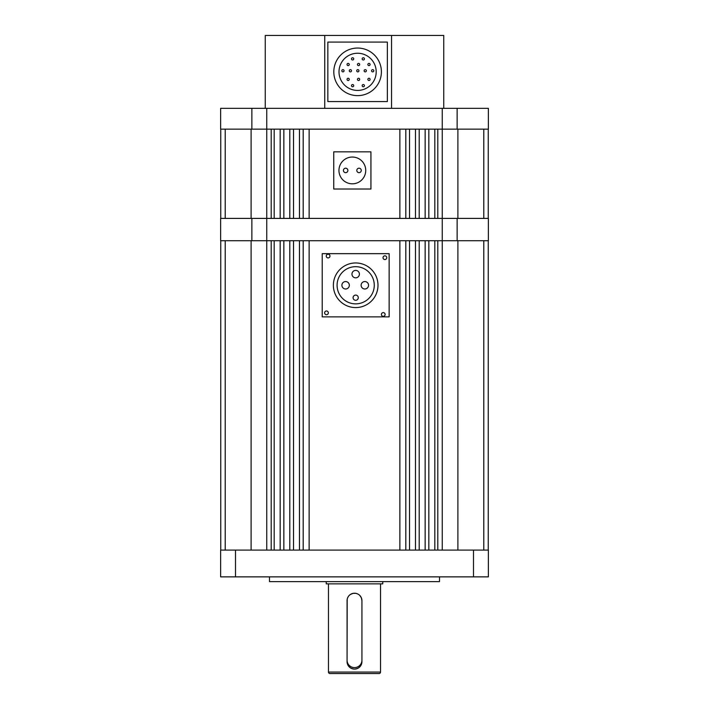 <?xml version="1.0" encoding="UTF-8"?>
<svg xmlns="http://www.w3.org/2000/svg" width="709" height="709" viewBox="0 0 709 709"><rect width="100%" height="100%" fill="white"/><g stroke="black" fill="none" stroke-linecap="round" stroke-linejoin="round"><path stroke-width="1.06" d="M220.747 218.399L220.747 129.153M488.253 218.399L488.253 129.153M266.744 550.095L266.744 218.399L483.786 218.399L483.786 129.153L457.89 129.153L488.368 129.153L488.368 108.335L457.128 108.335L457.128 129.153M457.89 550.095L457.89 240.714L488.368 240.714L488.368 218.399L457.89 218.399L457.89 129.153L442.256 129.153L442.256 240.714L483.786 240.714L483.786 550.095M434.821 218.399L434.821 129.153M428.839 218.399L428.839 129.153M425.152 218.399L425.152 129.153M419.205 218.399L419.205 129.153M415.483 218.399L415.483 129.153M409.536 218.399L409.536 129.153M405.814 218.399L405.814 129.153M399.867 218.399L399.867 129.153M309.133 218.399L309.133 129.153M303.186 218.399L303.186 129.153M299.464 218.399L299.464 129.153M293.517 218.399L293.517 129.153M289.795 218.399L289.795 129.153M283.848 218.399L283.848 129.153M280.161 218.399L280.161 129.153M274.179 218.399L274.179 129.153M442.256 550.095L442.256 240.714L220.632 240.714L220.632 218.399L266.744 218.399L266.744 129.153L225.214 129.153L225.214 218.399L251.11 218.399L251.11 129.153L220.632 129.153L220.632 108.335L457.128 108.335M266.744 108.335L266.744 129.153L442.256 129.153L442.256 108.335M251.872 129.153L251.872 108.335M333.372 285.266A22.307 22.307 0 0 0 355.679 307.582A22.307 22.307 0 0 0 377.994 285.266A22.307 22.307 0 0 0 355.679 262.959A22.307 22.307 0 0 0 333.372 285.266M328.347 312.846A1.861 1.861 0 0 0 326.486 310.985A1.861 1.861 0 0 0 324.625 312.846A1.861 1.861 0 0 0 326.486 314.707A1.861 1.861 0 0 0 328.347 312.846M329.969 256.073A1.861 1.861 0 0 0 328.107 254.212A1.861 1.861 0 0 0 326.246 256.073A1.861 1.861 0 0 0 328.107 257.934A1.861 1.861 0 0 0 329.969 256.073M386.742 257.695A1.861 1.861 0 0 0 384.881 255.834A1.861 1.861 0 0 0 383.02 257.695A1.861 1.861 0 0 0 384.881 259.556A1.861 1.861 0 0 0 386.742 257.695M385.12 314.468A1.861 1.861 0 0 0 383.259 312.607A1.861 1.861 0 0 0 381.398 314.468A1.861 1.861 0 0 0 383.259 316.329A1.861 1.861 0 0 0 385.12 314.468M374.272 285.266A18.594 18.594 0 0 0 355.679 266.681A18.594 18.594 0 0 0 337.085 285.266A18.594 18.594 0 0 0 355.679 303.86A18.594 18.594 0 0 0 374.272 285.266M353.082 297.691A2.606 2.606 0 0 0 355.679 300.297A2.606 2.606 0 0 0 358.284 297.691A2.606 2.606 0 0 0 355.679 295.086A2.606 2.606 0 0 0 353.082 297.691M341.898 285.266A3.722 3.722 0 0 0 345.62 288.988A3.722 3.722 0 0 0 349.333 285.266A3.722 3.722 0 0 0 345.62 281.553A3.722 3.722 0 0 0 341.898 285.266M361.12 285.266A3.722 3.722 0 0 0 364.843 288.988A3.722 3.722 0 0 0 368.556 285.266A3.722 3.722 0 0 0 364.843 281.553A3.722 3.722 0 0 0 361.12 285.266M351.965 274.117A3.722 3.722 0 0 0 355.679 277.839A3.722 3.722 0 0 0 359.401 274.117A3.722 3.722 0 0 0 355.679 270.395A3.722 3.722 0 0 0 351.965 274.117M389.144 253.662L322.214 253.662L322.214 316.879L389.144 316.879L389.144 253.662M347.88 170.426A2.233 2.233 0 0 1 345.646 172.659A2.233 2.233 0 0 1 343.413 170.426A2.233 2.233 0 0 1 345.646 168.201A2.233 2.233 0 0 1 347.88 170.426M361.262 170.426A2.233 2.233 0 0 1 359.029 172.659A2.233 2.233 0 0 1 356.804 170.426A2.233 2.233 0 0 1 359.029 168.201A2.233 2.233 0 0 1 361.262 170.426M365.729 170.426A13.382 13.382 0 0 0 352.338 157.043A13.382 13.382 0 0 0 338.955 170.426A13.382 13.382 0 0 0 352.338 183.817A13.382 13.382 0 0 0 365.729 170.426M333.744 151.832L333.744 189.019L370.931 189.019L370.931 151.832L333.744 151.832M333.806 71.839A23.796 23.796 0 0 0 357.602 95.635A23.796 23.796 0 0 0 381.398 71.839A23.796 23.796 0 0 0 357.602 48.044A23.796 23.796 0 0 0 333.806 71.839M376.195 71.839A18.594 18.594 0 0 0 357.602 53.246A18.594 18.594 0 0 0 339.008 71.839A18.594 18.594 0 0 0 357.602 90.433A18.594 18.594 0 0 0 376.195 71.839M362.184 85.647A1.117 1.117 0 0 0 363.3 86.755A1.117 1.117 0 0 0 364.417 85.647A1.117 1.117 0 0 0 363.3 84.531A1.117 1.117 0 0 0 362.184 85.647M351.504 85.647A1.117 1.117 0 0 0 352.612 86.755A1.117 1.117 0 0 0 353.729 85.647A1.117 1.117 0 0 0 352.612 84.531A1.117 1.117 0 0 0 351.504 85.647M347.038 79.381A1.117 1.117 0 0 0 348.154 80.498A1.117 1.117 0 0 0 349.271 79.381A1.117 1.117 0 0 0 348.154 78.265A1.117 1.117 0 0 0 347.038 79.381M357.451 79.381A1.117 1.117 0 0 0 358.568 80.498A1.117 1.117 0 0 0 359.685 79.381A1.117 1.117 0 0 0 358.568 78.265A1.117 1.117 0 0 0 357.451 79.381M367.865 79.381A1.117 1.117 0 0 0 368.981 80.498A1.117 1.117 0 0 0 370.098 79.381A1.117 1.117 0 0 0 368.981 78.265A1.117 1.117 0 0 0 367.865 79.381M341.835 70.767A1.117 1.117 0 0 0 342.952 71.884A1.117 1.117 0 0 0 344.06 70.767A1.117 1.117 0 0 0 342.952 69.65A1.117 1.117 0 0 0 341.835 70.767M349.271 70.767A1.117 1.117 0 0 0 350.388 71.884A1.117 1.117 0 0 0 351.504 70.767A1.117 1.117 0 0 0 350.388 69.65A1.117 1.117 0 0 0 349.271 70.767M356.707 70.767A1.117 1.117 0 0 0 357.823 71.884A1.117 1.117 0 0 0 358.94 70.767A1.117 1.117 0 0 0 357.823 69.65A1.117 1.117 0 0 0 356.707 70.767M364.142 70.767A1.117 1.117 0 0 0 365.259 71.884A1.117 1.117 0 0 0 366.376 70.767A1.117 1.117 0 0 0 365.259 69.65A1.117 1.117 0 0 0 364.142 70.767M371.578 70.767A1.117 1.117 0 0 0 372.695 71.884A1.117 1.117 0 0 0 373.811 70.767A1.117 1.117 0 0 0 372.695 69.65A1.117 1.117 0 0 0 371.578 70.767M347.038 64.51A1.117 1.117 0 0 0 348.154 65.618A1.117 1.117 0 0 0 349.271 64.51A1.117 1.117 0 0 0 348.154 63.393A1.117 1.117 0 0 0 347.038 64.51M357.451 64.51A1.117 1.117 0 0 0 358.568 65.618A1.117 1.117 0 0 0 359.685 64.51A1.117 1.117 0 0 0 358.568 63.393A1.117 1.117 0 0 0 357.451 64.51M367.865 64.51A1.117 1.117 0 0 0 368.981 65.618A1.117 1.117 0 0 0 370.098 64.51A1.117 1.117 0 0 0 368.981 63.393A1.117 1.117 0 0 0 367.865 64.51M351.504 58.874A1.117 1.117 0 0 0 352.612 59.981A1.117 1.117 0 0 0 353.729 58.874A1.117 1.117 0 0 0 352.612 57.757A1.117 1.117 0 0 0 351.504 58.874M362.184 58.874A1.117 1.117 0 0 0 363.3 59.981A1.117 1.117 0 0 0 364.417 58.874A1.117 1.117 0 0 0 363.3 57.757A1.117 1.117 0 0 0 362.184 58.874M327.85 42.088L387.353 42.088L387.353 101.591L327.85 101.591L327.85 42.088M443.745 108.335L443.745 35.45L324.749 35.45L324.749 108.335M324.749 35.45L265.255 35.45L265.255 108.335M391.545 108.335L391.545 35.45M328.471 672.061L380.529 672.061A1.489 1.489 0 0 1 379.04 673.55L329.96 673.55A1.489 1.489 0 0 1 328.471 672.061L328.471 583.861M380.529 672.061L380.529 583.861M359.755 595.409L361.36 597.802L361.936 600.665L361.936 661.648C361.501 666.168 359.029 668.649 354.5 669.092C349.98 668.649 347.507 666.176 347.064 661.648L347.197 599.247M347.206 599.211L347.481 598.21M347.632 597.811L348.349 596.491M349.245 595.409L350.352 594.496M350.361 594.488L353.02 593.38L355.634 593.318M355.953 593.371L357.371 593.805M326.237 581.628L326.237 583.861L382.763 583.861L382.763 581.628M353.064 668.95A7.436 7.436 0 0 0 359.764 666.912M360.695 665.76A7.436 7.436 0 0 0 361.368 664.51M361.519 664.103A7.436 7.436 0 0 0 361.936 661.648M347.064 661.648A7.436 7.436 0 0 0 349.245 666.912M349.253 666.921A7.436 7.436 0 0 0 351.646 668.516M351.974 668.649A7.436 7.436 0 0 0 353.047 668.941M220.747 550.095L220.747 240.714M488.253 550.095L488.253 240.714M434.821 550.095L434.821 240.714M428.839 550.095L428.839 240.714M425.152 550.095L425.152 240.714M419.205 550.095L419.205 240.714M415.483 550.095L415.483 240.714M409.536 550.095L409.536 240.714M405.814 550.095L405.814 240.714M399.867 550.095L399.867 240.714M309.133 550.095L309.133 240.714M303.186 550.095L303.186 240.714M299.464 550.095L299.464 240.714M293.517 550.095L293.517 240.714M289.795 550.095L289.795 240.714M283.848 550.095L283.848 240.714M280.161 550.095L280.161 240.714M274.179 550.095L274.179 240.714M251.11 550.095L251.11 240.714L225.214 240.714L225.214 550.095M347.064 600.665L347.064 660.168A7.436 7.436 0 0 0 354.5 667.603A7.436 7.436 0 0 0 361.936 660.168L361.936 600.665A7.436 7.436 0 0 0 354.5 593.229A7.436 7.436 0 0 0 347.064 600.665M269.491 576.869L269.491 581.628L439.509 581.628L439.509 576.869M473.497 550.095L488.368 550.095L488.368 576.869L473.497 576.869L473.497 550.095L235.503 550.095L235.503 576.869L220.632 576.869L220.632 550.095L235.503 550.095M473.497 576.869L235.503 576.869M457.128 240.714L457.128 218.399M251.872 218.399L251.872 240.714M437.799 218.399L437.799 129.153M271.201 218.399L271.201 129.153M437.799 550.095L437.799 240.714M271.201 550.095L271.201 240.714"/></g></svg>
